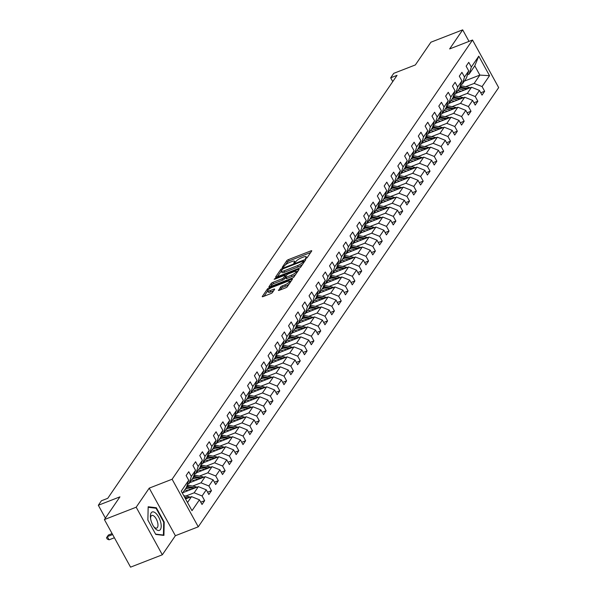 <?xml version="1.0" encoding="UTF-8"?>
<svg xmlns="http://www.w3.org/2000/svg" width="597" height="597" viewBox="0 0 597 597"><rect width="100%" height="100%" fill="white"/><g stroke="black" fill="none" stroke-linecap="round" stroke-linejoin="round"><path stroke-width="0.9" d="M305.962 258.471L307.134 257.695L311.701 251.016A1.492 0.388 -28.8 0 0 311.761 250.785A1.492 0.388 -28.8 0 0 310.888 250.874L288.426 259.613A1.492 0.388 -28.8 0 0 286.747 260.725L282.18 267.404L282.754 267.501L284.515 265.859A4.769 1.231 -28.8 0 1 289.888 262.292L291.761 261.568A4.769 1.231 -28.8 0 1 294.567 261.277A4.769 1.231 -28.8 0 1 294.373 262.023L293.746 263.053L294.358 262.986L296.119 261.344A4.769 1.231 -28.8 0 1 301.492 257.785L303.366 257.053A4.769 1.231 -28.8 0 1 306.171 256.762A4.769 1.231 -28.8 0 1 305.977 257.508L305.351 258.538L305.962 258.471M278.478 290.157A1.492 0.388 -28.8 0 0 278.418 290.388A1.492 0.388 -28.8 0 0 279.292 290.299L285.597 287.851A1.492 0.388 -28.8 0 0 287.276 286.739L292.343 279.321A1.492 0.388 -28.8 0 0 292.403 279.09A1.492 0.388 -28.8 0 0 291.523 279.18L269.068 287.918A1.492 0.388 -28.8 0 0 267.389 289.03L262.314 296.448A1.492 0.388 -28.8 0 0 262.255 296.679A1.492 0.388 -28.8 0 0 263.135 296.59L270.747 293.627A1.492 0.388 -28.8 0 0 272.426 292.515L274.598 289.344A1.492 0.388 -28.8 0 0 274.65 289.105A1.492 0.388 -28.8 0 0 273.777 289.194L270.001 290.664A3.985 1.03 -28.8 0 1 267.657 290.903A3.985 1.03 -28.8 0 1 272.299 287.306L287.09 281.553A3.985 1.03 -28.8 0 1 289.433 281.314A3.985 1.03 -28.8 0 1 284.791 284.911L282.321 285.873A1.492 0.388 -28.8 0 0 280.65 286.985L278.642 290.47M469.018 41.38L462.682 29.85L430.9 42.215L415.355 64.939L393.744 73.341L390.684 77.819L397.035 75.349L107.751 498.308L101.393 500.779L98.326 505.263L105.393 518.114M136.183 507.211L162.332 554.785L175.384 535.71L149.228 488.137L136.183 507.211L104.4 519.577L119.937 496.853L98.326 505.263M149.228 488.137L172.108 479.234L472.518 40.021L498.674 87.595L198.264 526.815L172.108 479.234M462.682 29.85L449.638 48.924L472.518 40.021M298.963 268.314A1.492 0.388 -28.8 0 0 300.634 267.195L305.709 259.785A1.492 0.388 -28.8 0 0 305.768 259.553A1.492 0.388 -28.8 0 0 304.888 259.643L282.426 268.381A1.492 0.388 -28.8 0 0 280.754 269.493L275.68 276.904A1.492 0.388 -28.8 0 0 275.62 277.135A1.492 0.388 -28.8 0 0 276.501 277.045L298.963 268.314M299.03 269.553L293.955 276.971A1.492 0.388 -28.8 0 1 292.276 278.083L269.814 286.821A1.492 0.388 -28.8 0 1 268.941 286.911A1.492 0.388 -28.8 0 1 269.001 286.672L271.172 283.5A1.492 0.388 -28.8 0 1 272.844 282.388L281.956 278.844A1.492 0.388 -28.8 0 0 283.635 277.732L285.075 275.627A1.492 0.388 -28.8 0 0 285.135 275.396A1.492 0.388 -28.8 0 0 284.254 275.486L274.769 279.172L274.157 279.239L275.374 278.292L298.209 269.411A1.492 0.388 -28.8 0 1 299.082 269.322A1.492 0.388 -28.8 0 1 299.03 269.553M162.332 554.785L130.556 567.15L104.4 519.577M200.749 502.174L204.652 500.659L202.07 495.965L206.278 489.816L208.853 494.51L211.48 490.674L208.905 485.98L213.107 479.831L215.689 484.525L218.308 480.689L215.733 475.996L219.935 469.846L222.517 474.54L225.144 470.705L222.562 466.011L226.763 459.862L229.345 464.556L231.972 460.712L229.39 456.026L233.591 449.877L236.173 454.571L238.8 450.728L236.218 446.041L240.419 439.892L243.001 444.586L245.628 440.743L243.046 436.056L247.255 429.907L249.83 434.601L252.456 430.758L249.882 426.064L254.083 419.922L256.665 424.616L259.292 420.773L256.71 416.079L260.911 409.938L263.493 414.631L266.12 410.788L263.538 406.094L267.74 399.953L270.322 404.647L272.948 400.803L270.366 396.109L274.568 389.968L277.15 394.662L279.777 390.819L277.195 386.125L281.396 379.983L283.978 384.677L286.605 380.834L284.023 376.14L288.232 369.998L290.806 374.692L293.433 370.849L290.858 366.155L295.06 360.013L297.642 364.707L300.269 360.864L297.687 356.17L301.888 350.029L304.47 354.722L307.097 350.879L304.515 346.185L308.716 340.044L311.298 344.738L313.925 340.894L311.343 336.201L315.544 330.059L318.126 334.753L320.753 330.91L318.171 326.216L322.373 320.074L324.955 324.768L327.581 320.925L324.999 316.231L329.208 310.089L331.783 314.783L334.41 310.94L331.835 306.246L336.036 300.104L338.618 304.798L341.245 300.955L338.663 296.261L342.865 290.12L345.447 294.814L348.073 290.97L345.491 286.276L349.693 280.135L352.275 284.829L354.902 280.986L352.32 276.292L356.521 270.15L359.103 274.836L361.73 271.001L359.148 266.307L363.349 260.165L365.931 264.852L368.558 261.016L365.976 256.322L370.185 250.18L372.759 254.867L375.386 251.031L372.812 246.337L377.013 240.188L379.595 244.882L382.222 241.046L379.64 236.352L383.841 230.203L386.423 234.897L389.05 231.061L386.468 226.367L390.669 220.218L393.251 224.912L395.878 221.077L393.296 216.383L397.498 210.234L400.08 214.927L402.706 211.092L400.124 206.398L404.326 200.249L406.908 204.943L409.535 201.107L406.953 196.413L411.161 190.264L413.736 194.958L416.363 191.122L413.788 186.428L417.99 180.279L420.572 184.973L423.198 181.137L420.616 176.443L424.818 170.294L427.4 174.988L430.027 171.152L427.445 166.459L431.646 160.309L434.228 165.003L436.855 161.16L434.273 156.474L438.474 150.325L441.056 155.019L443.683 151.175L441.101 146.489L445.302 140.34L447.884 145.034L450.511 141.19L447.929 136.504L452.138 130.355L454.713 135.049L457.339 131.206L454.765 126.512L458.966 120.37L461.548 125.064L464.175 121.221L461.593 116.527L465.794 110.385L468.376 115.079L471.003 111.236L468.421 106.542L472.623 100.4L475.205 105.094L477.831 101.251L475.249 96.557L479.451 90.416L482.033 95.11L484.66 91.266L482.077 86.572L489.525 75.692L478.779 56.148L474.772 65.834L469.078 74.155L467.473 74.774M204.652 500.659L202.025 504.495L199.443 499.801L192.003 510.681L181.257 491.144L188.704 480.257L186.122 475.563L188.749 471.727L191.331 476.421L195.532 470.272L192.95 465.578L195.577 461.742L198.159 466.436L202.361 460.287L199.779 455.593L202.405 451.757L204.987 456.451L209.189 450.302L206.607 445.608L209.234 441.773L211.816 446.466L216.017 440.317L213.442 435.623L216.069 431.788L218.644 436.482L222.845 430.333L220.271 425.639L222.897 421.803L225.472 426.497L229.681 420.348L227.099 415.654L229.726 411.818L232.308 416.512L236.509 410.363L233.927 405.669L236.554 401.833L239.136 406.527L243.337 400.378L240.755 395.684L243.382 391.848L245.964 396.542L250.165 390.393L247.583 385.699L250.21 381.864L252.792 386.55L256.994 380.408L254.419 375.714L257.046 371.879L259.62 376.565L263.829 370.424L261.247 365.73L263.874 361.894L266.449 366.58L270.657 360.439L268.075 355.745L270.702 351.902L273.284 356.596L277.486 350.454L274.904 345.76L277.53 341.917L280.112 346.611L284.314 340.469L281.732 335.775L284.359 331.932L286.941 336.626L291.142 330.484L288.56 325.79L291.187 321.947L293.769 326.641L297.97 320.499L295.396 315.806L298.022 311.962L300.597 316.656L304.806 310.515L302.224 305.821L304.851 301.978L307.425 306.671L311.634 300.53L309.052 295.836L311.679 291.993L314.261 296.687L318.462 290.545L315.88 285.851L318.507 282.008L321.089 286.702L325.29 280.56L322.708 275.866L325.335 272.023L327.917 276.717L332.119 270.575L329.537 265.881L332.163 262.038L334.745 266.732L338.947 260.59L336.372 255.897L338.999 252.053L341.574 256.747L345.782 250.606L343.2 245.912L345.827 242.069L348.409 246.762L352.611 240.621L350.029 235.927L352.655 232.084L355.237 236.778L359.439 230.636L356.857 225.942L359.484 222.099L362.066 226.793L366.267 220.651L363.685 215.957L366.312 212.114L368.894 216.808L373.095 210.666L370.513 205.972L373.14 202.129L375.722 206.823L379.923 200.674L377.349 195.988L379.976 192.144L382.55 196.838L386.759 190.689L384.177 186.003L386.804 182.16L389.386 186.854L393.587 180.704L391.005 176.018L393.632 172.175L396.214 176.869L400.415 170.72L397.833 166.026L400.46 162.19L403.042 166.884L407.244 160.735L404.662 156.041L407.288 152.205L409.87 156.899L414.072 150.75L411.49 146.056L414.117 142.22L416.699 146.914L420.9 140.765L418.325 136.071L420.952 132.235L423.527 136.929L427.736 130.78L425.154 126.086L427.78 122.251L430.362 126.945L434.564 120.795L431.982 116.102L434.609 112.266L437.191 116.96L441.392 110.811L438.81 106.117L441.437 102.281L444.019 106.975L448.22 100.826L445.638 96.132L448.265 92.296L450.847 96.99L455.048 90.841L452.466 86.147L455.093 82.311L457.675 86.998L461.877 80.856L459.302 76.162L461.929 72.327L464.503 77.013L468.712 70.871L466.13 66.177L468.757 62.342L471.339 67.028L478.779 56.148M182.801 492.704L198.361 486.652L194.159 492.801L185.734 496.077M187.465 484.167L189.07 483.54L193.271 477.399L195.532 470.272M194.159 492.801L202.07 495.965M198.361 486.652L206.278 489.816M191.331 476.421L189.07 483.54M189.63 482.719L205.189 476.667L200.988 482.816L192.57 486.092M194.294 474.182L195.898 473.555L200.099 467.414L202.361 460.287M200.988 482.816L208.905 485.98M205.189 476.667L213.107 479.831M198.159 466.436L195.898 473.555M196.458 472.734L212.025 466.682L207.816 472.831L199.398 476.107M201.122 464.197L202.726 463.571L206.935 457.429L209.189 450.302M207.816 472.831L215.733 475.996M212.025 466.682L219.935 469.846M204.987 456.451L202.726 463.571M203.286 462.75L218.853 456.698L214.651 462.839L206.226 466.123M207.95 454.213L209.562 453.586L213.763 447.444L216.017 440.317M214.651 462.839L222.562 466.011M218.853 456.698L226.763 459.862M211.816 446.466L209.562 453.586M210.122 452.765L225.681 446.713L221.48 452.854L213.054 456.138M214.778 444.228L216.39 443.601L220.591 437.452L222.845 430.333M221.48 452.854L229.39 456.026M225.681 446.713L233.591 449.877M218.644 436.482L216.39 443.601M216.95 442.78L232.509 436.728L228.308 442.87L219.883 446.146M221.614 434.243L223.218 433.616L227.42 427.467L229.681 420.348M228.308 442.87L236.218 446.041M232.509 436.728L240.419 439.892M225.472 426.497L223.218 433.616M223.778 432.795L239.337 426.743L235.136 432.885L226.711 436.161M228.442 424.258L230.046 423.631L234.248 417.482L236.509 410.363M235.136 432.885L243.046 436.056M239.337 426.743L247.255 429.907M232.308 416.512L230.046 423.631M230.606 422.81L246.165 416.758L241.964 422.9L233.546 426.176M235.27 414.273L236.875 413.646L241.076 407.497L243.337 400.378M241.964 422.9L249.882 426.064M246.165 416.758L254.083 419.922M239.136 406.527L236.875 413.646M237.434 412.826L253.001 406.773L248.792 412.915L240.375 416.191M242.098 404.288L243.703 403.662L247.912 397.512L250.165 390.393M248.792 412.915L256.71 416.079M253.001 406.773L260.911 409.938M245.964 396.542L243.703 403.662M244.27 402.841L259.829 396.789L255.628 402.93L247.203 406.206M248.927 394.304L250.539 393.677L254.74 387.528L256.994 380.408M255.628 402.93L263.538 406.094M259.829 396.789L267.74 399.953M252.792 386.55L250.539 393.677M251.098 392.856L266.658 386.804L262.456 392.945L254.031 396.221M255.755 384.311L257.367 383.692L261.568 377.543L263.829 370.424M262.456 392.945L270.366 396.109M266.658 386.804L274.568 389.968M259.62 376.565L257.367 383.692M257.926 382.871L273.486 376.819L269.284 382.961L260.859 386.237M262.59 374.326L264.195 373.707L268.396 367.558L270.657 360.439M269.284 382.961L277.195 386.125M273.486 376.819L281.396 379.983M266.449 366.58L264.195 373.707M264.755 372.886L280.314 366.834L276.113 372.976L267.687 376.252M269.419 364.342L271.023 363.722L275.224 357.573L277.486 350.454M276.113 372.976L284.023 376.14M280.314 366.834L288.232 369.998M273.284 356.596L271.023 363.722M271.583 362.901L287.142 356.849L282.941 362.991L274.523 366.267M276.247 354.357L277.851 353.737L282.053 347.588L284.314 340.469M282.941 362.991L290.858 366.155M287.142 356.849L295.06 360.013M280.112 346.611L277.851 353.737M278.411 352.917L293.978 346.864L289.769 353.006L281.351 356.282M283.075 344.372L284.679 343.753L288.888 337.603L291.142 330.484M289.769 353.006L297.687 356.17M293.978 346.864L301.888 350.029M286.941 336.626L284.679 343.753M285.247 342.932L300.806 336.88L296.605 343.021L288.179 346.297M289.903 334.387L291.515 333.768L295.716 327.619L297.97 320.499M296.605 343.021L304.515 346.185M300.806 336.88L308.716 340.044M293.769 326.641L291.515 333.768M292.075 332.947L307.634 326.895L303.433 333.036L295.008 336.312M296.731 324.402L298.343 323.775L302.545 317.634L304.806 310.515M303.433 333.036L311.343 336.201M307.634 326.895L315.544 330.059M300.597 316.656L298.343 323.775M298.903 322.962L314.462 316.91L310.261 323.052L301.836 326.328M303.567 314.418L305.171 313.791L309.373 307.649L311.634 300.53M310.261 323.052L318.171 326.216M314.462 316.91L322.373 320.074M307.425 306.671L305.171 313.791M305.731 312.977L321.29 306.925L317.089 313.067L308.664 316.343M310.395 304.433L312 303.806L316.201 297.664L318.462 290.545M317.089 313.067L324.999 316.231M321.29 306.925L329.208 310.089M314.261 296.687L312 303.806M312.559 302.992L328.119 296.94L323.917 303.082L315.5 306.358M317.223 294.448L318.828 293.821L323.029 287.679L325.29 280.56M323.917 303.082L331.835 306.246M328.119 296.94L336.036 300.104M321.089 286.702L318.828 293.821M319.388 293.008L334.954 286.956L330.745 293.097L322.328 296.373M324.052 284.463L325.656 283.836L329.865 277.695L332.119 270.575M330.745 293.097L338.663 296.261M334.954 286.956L342.865 290.12M327.917 276.717L325.656 283.836M326.223 283.023L341.782 276.963L337.581 283.112L329.156 286.388M330.88 274.478L332.492 273.851L336.693 267.71L338.947 260.59M337.581 283.112L345.491 286.276M341.782 276.963L349.693 280.135M334.745 266.732L332.492 273.851M333.051 273.038L348.611 266.978L344.409 273.127L335.984 276.404M337.708 264.493L339.32 263.867L343.521 257.725L345.782 250.606M344.409 273.127L352.32 276.292M348.611 266.978L356.521 270.15M341.574 256.747L339.32 263.867M339.88 263.053L355.439 256.994L351.237 263.143L342.812 266.419M344.544 254.509L346.148 253.882L350.349 247.74L352.611 240.621M351.237 263.143L359.148 266.307M355.439 256.994L363.349 260.165M348.409 246.762L346.148 253.882M346.708 253.068L362.267 247.009L358.066 253.158L349.641 256.434M351.372 244.524L352.976 243.897L357.178 237.755L359.439 230.636M358.066 253.158L365.976 256.322M362.267 247.009L370.185 250.18M355.237 236.778L352.976 243.897M353.536 243.083L369.095 237.024L364.894 243.173L356.476 246.449M358.2 234.539L359.804 233.912L364.006 227.77L366.267 220.651M364.894 243.173L372.812 246.337M369.095 237.024L377.013 240.188M362.066 226.793L359.804 233.912M360.364 233.091L375.931 227.039L371.722 233.188L363.304 236.464M365.028 224.554L366.633 223.927L370.841 217.786L373.095 210.666M371.722 233.188L379.64 236.352M375.931 227.039L383.841 230.203M368.894 216.808L366.633 223.927M367.2 223.106L382.759 217.054L378.558 223.203L370.133 226.479M371.856 214.569L373.468 213.942L377.67 207.801L379.923 200.674M378.558 223.203L386.468 226.367M382.759 217.054L390.669 220.218M375.722 206.823L373.468 213.942M374.028 213.122L389.587 207.069L385.386 213.219L376.961 216.495M378.685 204.584L380.296 203.958L384.498 197.816L386.759 190.689M385.386 213.219L393.296 216.383M389.587 207.069L397.498 210.234M382.55 196.838L380.296 203.958M380.856 203.137L396.415 197.085L392.214 203.234L383.789 206.51M385.52 194.6L387.125 193.973L391.326 187.831L393.587 180.704M392.214 203.234L400.124 206.398M396.415 197.085L404.326 200.249M389.386 186.854L387.125 193.973M387.684 193.152L403.244 187.1L399.042 193.249L390.617 196.525M392.348 184.615L393.953 183.988L398.154 177.846L400.415 170.72M399.042 193.249L406.953 196.413M403.244 187.1L411.161 190.264M396.214 176.869L393.953 183.988M394.513 183.167L410.079 177.115L405.87 183.264L397.453 186.54M399.177 174.63L400.781 174.003L404.982 167.861L407.244 160.735M405.87 183.264L413.788 186.428M410.079 177.115L417.99 180.279M403.042 166.884L400.781 174.003M401.341 173.182L416.907 167.13L412.699 173.279L404.281 176.555M406.005 164.645L407.609 164.018L411.818 157.877L414.072 150.75M412.699 173.279L420.616 176.443M416.907 167.13L424.818 170.294M409.87 156.899L407.609 164.018M408.176 163.197L423.736 157.145L419.534 163.287L411.109 166.57M412.833 154.66L414.445 154.033L418.646 147.892L420.9 140.765M419.534 163.287L427.445 166.459M423.736 157.145L431.646 160.309M416.699 146.914L414.445 154.033M415.005 153.213L430.564 147.16L426.362 153.302L417.937 156.586M419.661 144.675L421.273 144.049L425.474 137.907L427.736 130.78M426.362 153.302L434.273 156.474M430.564 147.16L438.474 150.325M423.527 136.929L421.273 144.049M421.833 143.228L437.392 137.176L433.191 143.317L424.766 146.593M426.497 134.691L428.101 134.064L432.303 127.915L434.564 120.795M433.191 143.317L441.101 146.489M437.392 137.176L445.302 140.34M430.362 126.945L428.101 134.064M428.661 133.243L444.22 127.191L440.019 133.332L431.594 136.609M433.325 124.706L434.929 124.079L439.131 117.93L441.392 110.811M440.019 133.332L447.929 136.504M444.22 127.191L452.138 130.355M437.191 116.96L434.929 124.079M435.489 123.258L451.056 117.206L446.847 123.348L438.429 126.624M440.153 114.721L441.758 114.094L445.966 107.945L448.22 100.826M446.847 123.348L454.765 126.512M451.056 117.206L458.966 120.37M444.019 106.975L441.758 114.094M442.317 113.273L457.884 107.221L453.675 113.363L445.258 116.639M446.981 104.736L448.586 104.109L452.795 97.96L455.048 90.841M453.675 113.363L461.593 116.527M457.884 107.221L465.794 110.385M450.847 96.99L448.586 104.109M449.153 103.288L464.712 97.236L460.511 103.378L452.086 106.654M453.81 94.751L455.421 94.125L459.623 87.975L461.877 80.856M460.511 103.378L468.421 106.542M464.712 97.236L472.623 100.4M457.675 86.998L455.421 94.125M455.981 93.304L471.54 87.252L467.339 93.393L458.914 96.669M460.638 84.759L462.25 84.14L466.451 77.991L468.712 70.871M467.339 93.393L475.249 96.557M471.54 87.252L479.451 90.416M464.503 77.013L462.25 84.14M464.294 81.14L479.861 75.088L474.167 83.408L465.742 86.684M474.167 83.408L482.077 86.572M474.772 65.834L479.861 75.088L489.525 75.692M471.339 67.028L469.078 74.155M175.384 535.71L198.264 526.815M390.684 77.819L392.759 81.602M187.51 502.517L191.533 496.637L185.563 498.965M188.704 480.257L186.443 487.383L182.421 493.256M191.533 496.637L199.443 499.801M480.757 92.789L484.66 91.266M473.928 102.774L477.831 101.251M467.1 112.758L471.003 111.236M460.265 122.743L464.175 121.221M453.436 132.728L457.339 131.206M446.608 142.713L450.511 141.19M439.78 152.698L443.683 151.175M432.952 162.683L436.855 161.16M426.124 172.667L430.027 171.152M419.288 182.652L423.198 181.137M412.46 192.637L416.363 191.122M405.632 202.622L409.535 201.107M398.803 212.607L402.706 211.092M391.975 222.591L395.878 221.077M385.147 232.576L389.05 231.061M378.311 242.561L382.222 241.046M371.483 252.546L375.386 251.031M364.655 262.531L368.558 261.016M357.827 272.516L361.73 271.001M350.999 282.5L354.902 280.986M344.171 292.485L348.073 290.97M337.335 302.47L341.245 300.955M330.507 312.455L334.41 310.94M323.678 322.44L327.581 320.925M316.85 332.432L320.753 330.91M310.022 342.417L313.925 340.894M303.194 352.402L307.097 350.879M296.358 362.386L300.269 360.864M289.53 372.371L293.433 370.849M282.702 382.356L286.605 380.834M275.874 392.341L279.777 390.819M269.046 402.326L272.948 400.803M262.217 412.311L266.12 410.788M255.382 422.295L259.292 420.773M248.553 432.28L252.456 430.758M241.725 442.265L245.628 440.743M234.897 452.25L238.8 450.728M228.069 462.235L231.972 460.712M221.241 472.22L225.144 470.705M214.405 482.204L218.308 480.689M207.577 492.189L211.48 490.674M155.757 534.419L163.921 535.405L164.205 522.069L156.332 507.741L148.168 506.749L147.877 520.091L155.757 534.419M155.257 508.151L156.332 507.741M163.697 522.263L164.205 522.069M310.679 252.516L289.127 260.896A1.492 0.388 -28.8 0 0 287.455 262.016L285.545 264.807M304.06 262.195L303.53 260.993L302.918 261.053L283.202 268.725L281.403 270.411A4.769 1.231 -28.8 0 0 281.217 271.157L277.411 276.695M304.686 261.285L303.866 261.598M302.545 264.404A4.769 1.231 -28.8 0 1 298.202 266.919L284.724 272.157A4.769 1.231 -28.8 0 1 281.918 272.448L281.217 271.157A4.769 1.231 -28.8 0 0 284.023 270.874L297.5 265.628A4.769 1.231 -28.8 0 0 302.866 262.068L303.485 261.158M270.732 286.463L271.874 284.791L271.172 283.5M285.411 277.448L284.344 279.015A1.492 0.388 -28.8 0 1 282.665 280.127L273.553 283.672A1.492 0.388 -28.8 0 0 271.874 284.791M285.433 275.941L286.396 275.568M296.164 271.769L298 271.053M291.411 275.165A3.985 1.03 -28.8 0 0 296.052 271.568A3.985 1.03 -28.8 0 0 293.709 271.807L288.5 273.836A1.492 0.388 -28.8 0 0 286.821 274.948L285.381 277.053A1.492 0.388 -28.8 0 0 285.321 277.284A1.492 0.388 -28.8 0 0 286.202 277.195L291.411 275.165L292.112 276.456A3.985 1.03 -28.8 0 0 295.739 274.366M296.761 272.859A3.985 1.03 -28.8 0 0 296.761 272.851L296.052 271.568M286.09 278.336A1.492 0.388 -28.8 0 0 286.03 278.568A1.492 0.388 -28.8 0 0 286.903 278.478L286.202 277.195M292.112 276.456L286.903 278.478M289.015 284.194A3.985 1.03 -28.8 0 1 285.493 286.202L283.03 287.157A1.492 0.388 -28.8 0 0 281.351 288.269L280.209 289.948M267.657 290.903L268.359 292.194A3.985 1.03 -28.8 0 0 270.71 291.948L270.001 290.664M273.568 290.836L270.71 291.948M267.672 290.933L264.046 296.231M291.321 280.821L289.545 281.515M470.055 87.826A4.022 3.463 -145.6 0 0 468.615 87.266L461.526 85.841A11.619 9.992 -145.6 0 0 460.354 85.662M464.354 90.05L459.332 89.035A11.619 9.992 -145.6 0 0 458.944 88.968M461.339 91.222L459.197 90.789A9.649 8.291 -145.6 0 0 457.824 90.61M468.145 88.572A4.022 3.463 -145.6 0 0 467.779 88.483L460.69 87.05A11.619 9.992 -145.6 0 0 459.951 86.931M459.697 87.737A11.619 9.992 34.4 0 1 460.168 87.819L466.697 89.132M160.384 529.539A9.873 4.343 68.7 0 0 158.638 517.017A9.873 4.343 68.7 0 0 151.198 512.823A9.873 4.343 68.7 0 0 150.459 517.651A9.873 4.343 68.7 0 0 154.242 527.382A9.873 4.343 68.7 0 0 160.384 529.539M153.698 526.591A6.761 2.978 68.7 0 0 156.735 528.061A6.761 2.978 68.7 0 0 157.429 527.487A6.761 2.978 68.7 0 0 156.668 519.778A6.761 2.978 68.7 0 0 151.832 515.465A6.761 2.978 68.7 0 0 151.138 516.039A6.761 2.978 68.7 0 0 150.586 518.599M147.884 520.099L148.16 507.293L156.063 508.256L163.697 522.136L163.421 535.061L155.586 534.114M162.862 535.278L163.421 535.061M463.227 97.811A4.022 3.463 -145.6 0 0 461.787 97.251L454.698 95.826A11.619 9.992 -145.6 0 0 453.526 95.647M457.518 100.035L452.504 99.02A11.619 9.992 -145.6 0 0 452.116 98.953M454.511 101.206L452.369 100.774A9.649 8.291 -145.6 0 0 450.996 100.595M461.317 98.557A4.022 3.463 -145.6 0 0 460.951 98.468L453.862 97.042A11.619 9.992 -145.6 0 0 453.123 96.915M452.869 97.721A11.619 9.992 34.4 0 1 453.339 97.804L459.869 99.117M456.399 107.796A4.022 3.463 -145.6 0 0 454.951 107.236L447.862 105.811A11.619 9.992 -145.6 0 0 446.698 105.632M450.69 110.02L445.675 109.005A11.619 9.992 -145.6 0 0 445.287 108.938M447.683 111.191L445.541 110.758A9.649 8.291 -145.6 0 0 444.161 110.579M454.489 108.542A4.022 3.463 -145.6 0 0 454.123 108.453L447.034 107.027A11.619 9.992 -145.6 0 0 446.295 106.9M446.041 107.706A11.619 9.992 34.4 0 1 446.511 107.788L453.033 109.102M449.571 117.781A4.022 3.463 -145.6 0 0 448.123 117.221L441.034 115.796A11.619 9.992 -145.6 0 0 439.87 115.617M443.862 120.004L438.847 118.99A11.619 9.992 -145.6 0 0 438.459 118.922M440.847 121.176L438.705 120.743A9.649 8.291 -145.6 0 0 437.332 120.564M447.66 118.527A4.022 3.463 -145.6 0 0 447.295 118.437L440.205 117.012A11.619 9.992 -145.6 0 0 439.467 116.885M439.213 117.691A11.619 9.992 34.4 0 1 439.676 117.781L446.205 119.094M442.743 127.765A4.022 3.463 -145.6 0 0 441.295 127.206L434.206 125.78A11.619 9.992 -145.6 0 0 433.041 125.601M437.034 129.989L432.019 128.982A11.619 9.992 -145.6 0 0 431.631 128.907M434.019 131.161L431.877 130.728A9.649 8.291 -145.6 0 0 430.504 130.549M440.832 128.512A4.022 3.463 -145.6 0 0 440.467 128.422L433.377 126.997A11.619 9.992 -145.6 0 0 432.638 126.87M432.377 127.676A11.619 9.992 34.4 0 1 432.847 127.765L439.377 129.079M435.907 137.75A4.022 3.463 -145.6 0 0 434.467 137.191L427.377 135.765A11.619 9.992 -145.6 0 0 426.206 135.586M430.206 139.974L425.191 138.967A11.619 9.992 -145.6 0 0 424.795 138.892M427.191 141.146L425.049 140.713A9.649 8.291 -145.6 0 0 423.676 140.534M434.004 138.497A4.022 3.463 -145.6 0 0 433.631 138.407L426.542 136.982A11.619 9.992 -145.6 0 0 425.81 136.855M425.549 137.661A11.619 9.992 34.4 0 1 426.019 137.75L432.549 139.064M429.079 147.735A4.022 3.463 -145.6 0 0 427.639 147.175L420.549 145.75A11.619 9.992 -145.6 0 0 419.378 145.571M423.377 149.959L418.355 148.951A11.619 9.992 -145.6 0 0 417.967 148.877M420.363 151.131L418.221 150.698A9.649 8.291 -145.6 0 0 416.848 150.519M427.168 148.481A4.022 3.463 -145.6 0 0 426.803 148.392L419.713 146.966A11.619 9.992 -145.6 0 0 418.975 146.84M418.721 147.646A11.619 9.992 34.4 0 1 419.191 147.735L425.721 149.049M422.251 157.72A4.022 3.463 -145.6 0 0 420.81 157.16L413.721 155.735A11.619 9.992 -145.6 0 0 412.549 155.556M416.542 159.944L411.527 158.936A11.619 9.992 -145.6 0 0 411.139 158.862M413.534 161.115L411.393 160.683A9.649 8.291 -145.6 0 0 410.02 160.503M420.34 158.466A4.022 3.463 -145.6 0 0 419.975 158.377L412.885 156.951A11.619 9.992 -145.6 0 0 412.146 156.824M411.893 157.63A11.619 9.992 34.4 0 1 412.363 157.72L418.893 159.033M415.422 167.705A4.022 3.463 -145.6 0 0 413.975 167.145L406.885 165.72A11.619 9.992 -145.6 0 0 405.721 165.541M409.714 169.929L404.699 168.921A11.619 9.992 -145.6 0 0 404.311 168.847M406.706 171.1L404.565 170.667A9.649 8.291 -145.6 0 0 403.184 170.488M413.512 168.451A4.022 3.463 -145.6 0 0 413.146 168.361L406.057 166.936A11.619 9.992 -145.6 0 0 405.318 166.809M405.064 167.615A11.619 9.992 34.4 0 1 405.535 167.705L412.057 169.018M408.594 177.69A4.022 3.463 -145.6 0 0 407.147 177.13L400.057 175.705A11.619 9.992 -145.6 0 0 398.893 175.525M402.885 179.913L397.871 178.906A11.619 9.992 -145.6 0 0 397.483 178.831M399.871 181.085L397.729 180.652A9.649 8.291 -145.6 0 0 396.356 180.473M406.684 178.436A4.022 3.463 -145.6 0 0 406.318 178.346L399.229 176.921A11.619 9.992 -145.6 0 0 398.49 176.794M398.236 177.6A11.619 9.992 34.4 0 1 398.699 177.69L405.229 179.003M401.759 187.682A4.022 3.463 -145.6 0 0 400.318 187.115L393.229 185.689A11.619 9.992 -145.6 0 0 392.065 185.51M396.057 189.898L391.042 188.891A11.619 9.992 -145.6 0 0 390.654 188.816M393.042 191.07L390.901 190.637A9.649 8.291 -145.6 0 0 389.528 190.458M399.856 188.421A4.022 3.463 -145.6 0 0 399.49 188.331L392.401 186.906A11.619 9.992 -145.6 0 0 391.662 186.779M391.401 187.585A11.619 9.992 34.4 0 1 391.871 187.674L398.4 188.988M394.93 197.667A4.022 3.463 -145.6 0 0 393.49 197.1L386.401 195.674A11.619 9.992 -145.6 0 0 385.229 195.495M389.229 199.883L384.214 198.876A11.619 9.992 -145.6 0 0 383.819 198.801M386.214 201.055L384.072 200.622A9.649 8.291 -145.6 0 0 382.699 200.443M393.027 198.405A4.022 3.463 -145.6 0 0 392.654 198.316L385.565 196.891A11.619 9.992 -145.6 0 0 384.834 196.764M384.572 197.57A11.619 9.992 34.4 0 1 385.043 197.659L391.572 198.973M388.102 207.652A4.022 3.463 -145.6 0 0 386.662 207.084L379.573 205.659A11.619 9.992 -145.6 0 0 378.401 205.48M382.401 209.868L377.379 208.86A11.619 9.992 -145.6 0 0 376.991 208.786M379.386 211.04L377.244 210.607A9.649 8.291 -145.6 0 0 375.871 210.428M386.192 208.39A4.022 3.463 -145.6 0 0 385.826 208.301L378.737 206.875A11.619 9.992 -145.6 0 0 377.998 206.749M377.744 207.555A11.619 9.992 34.4 0 1 378.214 207.644L384.744 208.957M381.274 217.636A4.022 3.463 -145.6 0 0 379.834 217.069L372.744 215.644A11.619 9.992 -145.6 0 0 371.573 215.465M375.565 219.853L370.55 218.845A11.619 9.992 -145.6 0 0 370.162 218.771M372.558 221.024L370.416 220.591A9.649 8.291 -145.6 0 0 369.043 220.412M379.364 218.375A4.022 3.463 -145.6 0 0 378.998 218.286L371.909 216.86A11.619 9.992 -145.6 0 0 371.17 216.733M370.916 217.539A11.619 9.992 34.4 0 1 371.386 217.629L377.916 218.942M374.446 227.621A4.022 3.463 -145.6 0 0 372.998 227.054L365.909 225.629A11.619 9.992 -145.6 0 0 364.745 225.45M368.737 229.838L363.722 228.83A11.619 9.992 -145.6 0 0 363.334 228.755M365.73 231.009L363.588 230.576A9.649 8.291 -145.6 0 0 362.207 230.397M372.535 228.36A4.022 3.463 -145.6 0 0 372.17 228.27L365.08 226.845A11.619 9.992 -145.6 0 0 364.342 226.718M364.088 227.524A11.619 9.992 34.4 0 1 364.558 227.614L371.08 228.927M367.618 237.606A4.022 3.463 -145.6 0 0 366.17 237.039L359.081 235.614A11.619 9.992 -145.6 0 0 357.916 235.434M361.909 239.822L356.894 238.815A11.619 9.992 -145.6 0 0 356.506 238.74M358.894 240.994L356.752 240.561A9.649 8.291 -145.6 0 0 355.379 240.382M365.707 238.345A4.022 3.463 -145.6 0 0 365.342 238.255L358.252 236.83A11.619 9.992 -145.6 0 0 357.513 236.703M357.26 237.516A11.619 9.992 34.4 0 1 357.722 237.599L364.252 238.912M360.782 247.591A4.022 3.463 -145.6 0 0 359.342 247.024L352.252 245.598A11.619 9.992 -145.6 0 0 351.088 245.419M355.081 249.807L350.066 248.8A11.619 9.992 -145.6 0 0 349.678 248.725M352.066 250.979L349.924 250.546A9.649 8.291 -145.6 0 0 348.551 250.367M358.879 248.33A4.022 3.463 -145.6 0 0 358.513 248.24L351.424 246.815A11.619 9.992 -145.6 0 0 350.685 246.688M350.424 247.501A11.619 9.992 34.4 0 1 350.894 247.583L357.424 248.897M353.954 257.576A4.022 3.463 -145.6 0 0 352.514 257.008L345.424 255.583A11.619 9.992 -145.6 0 0 344.253 255.404M348.252 259.792L343.238 258.785A11.619 9.992 -145.6 0 0 342.842 258.71M345.238 260.964L343.096 260.531A9.649 8.291 -145.6 0 0 341.723 260.352M352.051 258.314A4.022 3.463 -145.6 0 0 351.678 258.225L344.588 256.8A11.619 9.992 -145.6 0 0 343.857 256.673M343.596 257.486A11.619 9.992 34.4 0 1 344.066 257.568L350.596 258.882M347.126 267.56A4.022 3.463 -145.6 0 0 345.685 266.993L338.596 265.568A11.619 9.992 -145.6 0 0 337.424 265.389M341.424 269.777L336.402 268.769A11.619 9.992 -145.6 0 0 336.014 268.695M338.409 270.948L336.268 270.523A9.649 8.291 -145.6 0 0 334.895 270.337M345.215 268.299A4.022 3.463 -145.6 0 0 344.85 268.21L337.76 266.784A11.619 9.992 -145.6 0 0 337.021 266.658M336.768 267.471A11.619 9.992 34.4 0 1 337.238 267.553L343.768 268.866M340.297 277.545A4.022 3.463 -145.6 0 0 338.857 276.978L331.768 275.553A11.619 9.992 -145.6 0 0 330.596 275.374M334.589 279.762L329.574 278.754A11.619 9.992 -145.6 0 0 329.186 278.68M331.581 280.933L329.44 280.508A9.649 8.291 -145.6 0 0 328.066 280.321M338.387 278.284A4.022 3.463 -145.6 0 0 338.021 278.195L330.932 276.769A11.619 9.992 -145.6 0 0 330.193 276.642M329.94 277.456A11.619 9.992 34.4 0 1 330.41 277.538L336.939 278.851M333.469 287.53A4.022 3.463 -145.6 0 0 332.022 286.963L324.932 285.538A11.619 9.992 -145.6 0 0 323.768 285.359M327.76 289.746L322.746 288.739A11.619 9.992 -145.6 0 0 322.358 288.664M324.753 290.918L322.611 290.493A9.649 8.291 -145.6 0 0 321.231 290.306M331.559 288.269A4.022 3.463 -145.6 0 0 331.193 288.179L324.104 286.754A11.619 9.992 -145.6 0 0 323.365 286.627M323.111 287.441A11.619 9.992 34.4 0 1 323.574 287.523L330.104 288.836M326.641 297.515A4.022 3.463 -145.6 0 0 325.193 296.948L318.104 295.522A11.619 9.992 -145.6 0 0 316.94 295.343M320.932 299.731L315.917 298.724A11.619 9.992 -145.6 0 0 315.529 298.649M317.917 300.903L315.776 300.478A9.649 8.291 -145.6 0 0 314.403 300.291M324.731 298.254A4.022 3.463 -145.6 0 0 324.365 298.164L317.276 296.739A11.619 9.992 -145.6 0 0 316.537 296.612M316.283 297.425A11.619 9.992 34.4 0 1 316.746 297.507L323.275 298.821M319.805 307.5A4.022 3.463 -145.6 0 0 318.365 306.933L311.276 305.507A11.619 9.992 -145.6 0 0 310.112 305.328M314.104 309.716L309.089 308.709A11.619 9.992 -145.6 0 0 308.701 308.634M311.089 310.888L308.947 310.462A9.649 8.291 -145.6 0 0 307.574 310.276M317.902 308.239A4.022 3.463 -145.6 0 0 317.537 308.149L310.447 306.724A11.619 9.992 -145.6 0 0 309.709 306.597M309.447 307.41A11.619 9.992 34.4 0 1 309.918 307.492L316.447 308.806M312.977 317.485A4.022 3.463 -145.6 0 0 311.537 316.917L304.448 315.492A11.619 9.992 -145.6 0 0 303.276 315.32M307.276 319.701L302.261 318.694A11.619 9.992 -145.6 0 0 301.866 318.626M304.261 320.873L302.119 320.447A9.649 8.291 -145.6 0 0 300.746 320.268M311.074 318.223A4.022 3.463 -145.6 0 0 310.701 318.134L303.612 316.708A11.619 9.992 -145.6 0 0 302.88 316.582M302.619 317.395A11.619 9.992 34.4 0 1 303.089 317.477L309.619 318.791M306.149 327.469A4.022 3.463 -145.6 0 0 304.709 326.902L297.619 325.477A11.619 9.992 -145.6 0 0 296.448 325.305M300.448 329.686L295.425 328.678A11.619 9.992 -145.6 0 0 295.037 328.611M297.433 330.857L295.291 330.432A9.649 8.291 -145.6 0 0 293.918 330.253M304.239 328.208A4.022 3.463 -145.6 0 0 303.873 328.119L296.784 326.693A11.619 9.992 -145.6 0 0 296.045 326.566M295.791 327.38A11.619 9.992 34.4 0 1 296.261 327.462L302.791 328.775M299.321 337.454A4.022 3.463 -145.6 0 0 297.881 336.887L290.791 335.462A11.619 9.992 -145.6 0 0 289.62 335.29M293.612 339.671L288.597 338.663A11.619 9.992 -145.6 0 0 288.209 338.596M290.605 340.842L288.463 340.417A9.649 8.291 -145.6 0 0 287.09 340.238M297.41 338.2A4.022 3.463 -145.6 0 0 297.045 338.103L289.955 336.678A11.619 9.992 -145.6 0 0 289.217 336.559M288.963 337.365A11.619 9.992 34.4 0 1 289.433 337.447L295.963 338.76M292.493 347.439A4.022 3.463 -145.6 0 0 291.045 346.872L283.956 345.447A11.619 9.992 -145.6 0 0 282.791 345.275M286.784 349.655L281.769 348.648A11.619 9.992 -145.6 0 0 281.381 348.581M283.776 350.835L281.635 350.402A9.649 8.291 -145.6 0 0 280.254 350.223M290.582 348.185A4.022 3.463 -145.6 0 0 290.217 348.088L283.127 346.663A11.619 9.992 -145.6 0 0 282.388 346.544M282.135 347.35A11.619 9.992 34.4 0 1 282.597 347.432L289.127 348.745M285.664 357.424A4.022 3.463 -145.6 0 0 284.217 356.864L277.127 355.431A11.619 9.992 -145.6 0 0 275.963 355.26M279.956 359.64L274.941 358.633A11.619 9.992 -145.6 0 0 274.553 358.566M276.941 360.819L274.799 360.387A9.649 8.291 -145.6 0 0 273.426 360.207M283.754 358.17A4.022 3.463 -145.6 0 0 283.388 358.073L276.299 356.648A11.619 9.992 -145.6 0 0 275.56 356.528M275.307 357.334A11.619 9.992 34.4 0 1 275.769 357.416L282.299 358.73M278.829 367.409A4.022 3.463 -145.6 0 0 277.389 366.849L270.299 365.416A11.619 9.992 -145.6 0 0 269.135 365.245M273.127 369.633L268.113 368.618A11.619 9.992 -145.6 0 0 267.725 368.55M270.113 370.804L267.971 370.371A9.649 8.291 -145.6 0 0 266.598 370.192M276.926 368.155A4.022 3.463 -145.6 0 0 276.56 368.065L269.471 366.633A11.619 9.992 -145.6 0 0 268.732 366.513M268.471 367.319A11.619 9.992 34.4 0 1 268.941 367.401L275.471 368.715M272.001 377.394A4.022 3.463 -145.6 0 0 270.56 376.834L263.471 375.401A11.619 9.992 -145.6 0 0 262.299 375.229M266.299 379.617L261.285 378.602A11.619 9.992 -145.6 0 0 260.889 378.535M263.284 380.789L261.143 380.356A9.649 8.291 -145.6 0 0 259.77 380.177M270.098 378.14A4.022 3.463 -145.6 0 0 269.725 378.05L262.635 376.617A11.619 9.992 -145.6 0 0 261.904 376.498M261.643 377.304A11.619 9.992 34.4 0 1 262.113 377.386L268.643 378.699M265.172 387.378A4.022 3.463 -145.6 0 0 263.732 386.819L256.643 385.393A11.619 9.992 -145.6 0 0 255.471 385.214M259.471 389.602L254.449 388.587A11.619 9.992 -145.6 0 0 254.061 388.52M256.456 390.774L254.315 390.341A9.649 8.291 -145.6 0 0 252.941 390.162M263.262 388.125A4.022 3.463 -145.6 0 0 262.896 388.035L255.807 386.602A11.619 9.992 -145.6 0 0 255.068 386.483M254.815 387.289A11.619 9.992 34.4 0 1 255.285 387.371L261.814 388.684M258.344 397.363A4.022 3.463 -145.6 0 0 256.897 396.804L249.815 395.378A11.619 9.992 -145.6 0 0 248.643 395.199M252.635 399.587L247.621 398.572A11.619 9.992 -145.6 0 0 247.233 398.505M249.628 400.759L247.486 400.326A9.649 8.291 -145.6 0 0 246.113 400.147M256.434 398.109A4.022 3.463 -145.6 0 0 256.068 398.02L248.979 396.595A11.619 9.992 -145.6 0 0 248.24 396.468M247.986 397.274A11.619 9.992 34.4 0 1 248.456 397.356L254.986 398.669M251.516 407.348A4.022 3.463 -145.6 0 0 250.068 406.788L242.979 405.363A11.619 9.992 -145.6 0 0 241.815 405.184M245.807 409.572L240.792 408.557A11.619 9.992 -145.6 0 0 240.404 408.49M242.8 410.743L240.651 410.311A9.649 8.291 -145.6 0 0 239.278 410.132M249.606 408.094A4.022 3.463 -145.6 0 0 249.24 408.005L242.151 406.579A11.619 9.992 -145.6 0 0 241.412 406.453M241.158 407.258A11.619 9.992 34.4 0 1 241.621 407.341L248.151 408.654M244.688 417.333A4.022 3.463 -145.6 0 0 243.24 416.773L236.151 415.348A11.619 9.992 -145.6 0 0 234.987 415.169M238.979 419.557L233.964 418.542A11.619 9.992 -145.6 0 0 233.576 418.475M235.964 420.728L233.823 420.295A9.649 8.291 -145.6 0 0 232.449 420.116M242.778 418.079A4.022 3.463 -145.6 0 0 242.412 417.99L235.322 416.564A11.619 9.992 -145.6 0 0 234.584 416.437M234.33 417.243A11.619 9.992 34.4 0 1 234.793 417.325L241.322 418.646M237.852 427.318A4.022 3.463 -145.6 0 0 236.412 426.758L229.323 425.333A11.619 9.992 -145.6 0 0 228.158 425.154M232.151 429.541L227.136 428.527A11.619 9.992 -145.6 0 0 226.748 428.459M229.136 430.713L226.994 430.28A9.649 8.291 -145.6 0 0 225.621 430.101M235.949 428.064A4.022 3.463 -145.6 0 0 235.584 427.974L228.494 426.549A11.619 9.992 -145.6 0 0 227.755 426.422M227.494 427.228A11.619 9.992 34.4 0 1 227.964 427.318L234.494 428.631M231.024 437.303A4.022 3.463 -145.6 0 0 229.584 436.743L222.494 435.317A11.619 9.992 -145.6 0 0 221.323 435.138M225.323 439.526L220.308 438.519A11.619 9.992 -145.6 0 0 219.912 438.444M222.308 440.698L220.166 440.265A9.649 8.291 -145.6 0 0 218.793 440.086M229.114 438.049A4.022 3.463 -145.6 0 0 228.748 437.959L221.659 436.534A11.619 9.992 -145.6 0 0 220.927 436.407M220.666 437.213A11.619 9.992 34.4 0 1 221.136 437.303L227.666 438.616M224.196 447.287A4.022 3.463 -145.6 0 0 222.756 446.728L215.666 445.302A11.619 9.992 -145.6 0 0 214.495 445.123M218.495 449.511L213.472 448.504A11.619 9.992 -145.6 0 0 213.084 448.429M215.48 450.683L213.338 450.25A9.649 8.291 -145.6 0 0 211.965 450.071M222.285 448.034A4.022 3.463 -145.6 0 0 221.92 447.944L214.83 446.519A11.619 9.992 -145.6 0 0 214.092 446.392M213.838 447.198A11.619 9.992 34.4 0 1 214.308 447.287L220.838 448.601M217.368 457.272A4.022 3.463 -145.6 0 0 215.92 456.712L208.838 455.287A11.619 9.992 -145.6 0 0 207.666 455.108M211.659 459.496L206.644 458.489A11.619 9.992 -145.6 0 0 206.256 458.414M208.651 460.668L206.51 460.235A9.649 8.291 -145.6 0 0 205.137 460.056M215.457 458.018A4.022 3.463 -145.6 0 0 215.092 457.929L208.002 456.504A11.619 9.992 -145.6 0 0 207.263 456.377M207.01 457.183A11.619 9.992 34.4 0 1 207.48 457.272L214.01 458.586M210.54 467.257A4.022 3.463 -145.6 0 0 209.092 466.697L202.002 465.272A11.619 9.992 -145.6 0 0 200.838 465.093M204.831 469.481L199.816 468.473A11.619 9.992 -145.6 0 0 199.428 468.399M201.823 470.652L199.674 470.22A9.649 8.291 -145.6 0 0 198.301 470.04M208.629 468.003A4.022 3.463 -145.6 0 0 208.263 467.914L201.174 466.488A11.619 9.992 -145.6 0 0 200.435 466.361M200.182 467.167A11.619 9.992 34.4 0 1 200.644 467.257L207.174 468.57M203.711 477.242A4.022 3.463 -145.6 0 0 202.264 476.682L195.174 475.257A11.619 9.992 -145.6 0 0 194.01 475.078M198.003 479.466L192.988 478.458A11.619 9.992 -145.6 0 0 192.6 478.384M194.988 480.637L192.846 480.204A9.649 8.291 -145.6 0 0 191.473 480.025M201.801 477.988A4.022 3.463 -145.6 0 0 201.435 477.898L194.346 476.473A11.619 9.992 -145.6 0 0 193.607 476.346M193.353 477.152A11.619 9.992 34.4 0 1 193.816 477.242L200.346 478.555M196.876 487.234A4.022 3.463 -145.6 0 0 195.435 486.667L188.346 485.242A11.619 9.992 -145.6 0 0 187.182 485.062M191.174 489.45L186.16 488.443A11.619 9.992 -145.6 0 0 185.771 488.368M188.159 490.622L186.018 490.189A9.649 8.291 -145.6 0 0 184.645 490.01M194.973 487.973A4.022 3.463 -145.6 0 0 194.607 487.883L187.518 486.458A11.619 9.992 -145.6 0 0 186.779 486.331M186.518 487.137A11.619 9.992 34.4 0 1 186.988 487.227L193.518 488.54M190.047 497.219A4.022 3.463 -145.6 0 0 188.607 496.652L183.749 495.674M112.094 533.576L108.4 535.016L107.303 536.621L109.072 539.83L114.393 537.763M188.137 497.958A4.022 3.463 -145.6 0 0 187.771 497.868L184.607 497.234M185.145 498.211L186.689 498.525M109.072 539.83L107.221 539.031L106.512 537.748L107.303 536.621L112.632 534.546M106.512 537.748L108.4 535.016M306.395 258.27L305.977 257.508M294.791 262.784L294.373 262.023M287.455 262.016L286.747 260.725M289.127 260.896L288.426 259.613M311.291 251.621L310.888 250.874M281.329 270.538L280.754 269.493M282.739 268.941L282.426 268.381M305.298 260.382L304.888 259.643M284.724 272.157L284.023 270.874M298.202 266.919L297.5 265.628M303.44 263.105L302.866 262.068M273.553 283.672L272.844 282.388M282.665 280.127L281.956 278.844M284.344 279.015L283.635 277.732M285.642 276.665L285.075 275.627M275.665 278.829L275.374 278.292M298.619 270.15L298.209 269.411M281.351 288.269L280.65 286.985M283.03 287.157L282.321 285.873M285.493 286.202L284.791 284.911M274.187 289.941L273.777 289.194M267.963 290.082L267.389 289.03M269.531 288.761L269.068 287.918M291.933 279.926L291.523 279.18M460.69 87.05L461.526 85.841M459.332 89.035L460.168 87.819M467.779 88.483L468.615 87.266M453.862 97.042L454.698 95.826M452.504 99.02L453.339 97.804M460.951 98.468L461.787 97.251M447.034 107.027L447.862 105.811M445.675 109.005L446.511 107.788M454.123 108.453L454.951 107.236M440.205 117.012L441.034 115.796M438.847 118.99L439.676 117.781M447.295 118.437L448.123 117.221M433.377 126.997L434.206 125.78M432.019 128.982L432.847 127.765M440.467 128.422L441.295 127.206M426.542 136.982L427.377 135.765M425.191 138.967L426.019 137.75M433.631 138.407L434.467 137.191M419.713 146.966L420.549 145.75M418.355 148.951L419.191 147.735M426.803 148.392L427.639 147.175M412.885 156.951L413.721 155.735M411.527 158.936L412.363 157.72M419.975 158.377L420.81 157.16M406.057 166.936L406.885 165.72M404.699 168.921L405.535 167.705M413.146 168.361L413.975 167.145M399.229 176.921L400.057 175.705M397.871 178.906L398.699 177.69M406.318 178.346L407.147 177.13M392.401 186.906L393.229 185.689M391.042 188.891L391.871 187.674M399.49 188.331L400.318 187.115M385.565 196.891L386.401 195.674M384.214 198.876L385.043 197.659M392.654 198.316L393.49 197.1M378.737 206.875L379.573 205.659M377.379 208.86L378.214 207.644M385.826 208.301L386.662 207.084M371.909 216.86L372.744 215.644M370.55 218.845L371.386 217.629M378.998 218.286L379.834 217.069M365.08 226.845L365.909 225.629M363.722 228.83L364.558 227.614M372.17 228.27L372.998 227.054M358.252 236.83L359.081 235.614M356.894 238.815L357.722 237.599M365.342 238.255L366.17 237.039M351.424 246.815L352.252 245.598M350.066 248.8L350.894 247.583M358.513 248.24L359.342 247.024M344.588 256.8L345.424 255.583M343.238 258.785L344.066 257.568M351.678 258.225L352.514 257.008M337.76 266.784L338.596 265.568M336.402 268.769L337.238 267.553M344.85 268.21L345.685 266.993M330.932 276.769L331.768 275.553M329.574 278.754L330.41 277.538M338.021 278.195L338.857 276.978M324.104 286.754L324.932 285.538M322.746 288.739L323.574 287.523M331.193 288.179L332.022 286.963M317.276 296.739L318.104 295.522M315.917 298.724L316.746 297.507M324.365 298.164L325.193 296.948M310.447 306.724L311.276 305.507M309.089 308.709L309.918 307.492M317.537 308.149L318.365 306.933M303.612 316.708L304.448 315.492M302.261 318.694L303.089 317.477M310.701 318.134L311.537 316.917M296.784 326.693L297.619 325.477M295.425 328.678L296.261 327.462M303.873 328.119L304.709 326.902M289.955 336.678L290.791 335.462M288.597 338.663L289.433 337.447M297.045 338.103L297.881 336.887M283.127 346.663L283.956 345.447M281.769 348.648L282.597 347.432M290.217 348.088L291.045 346.872M276.299 356.648L277.127 355.431M274.941 358.633L275.769 357.416M283.388 358.073L284.217 356.864M269.471 366.633L270.299 365.416M268.113 368.618L268.941 367.401M276.56 368.065L277.389 366.849M262.635 376.617L263.471 375.401M261.285 378.602L262.113 377.386M269.725 378.05L270.56 376.834M255.807 386.602L256.643 385.393M254.449 388.587L255.285 387.371M262.896 388.035L263.732 386.819M248.979 396.595L249.815 395.378M247.621 398.572L248.456 397.356M256.068 398.02L256.897 396.804M242.151 406.579L242.979 405.363M240.792 408.557L241.621 407.341M249.24 408.005L250.068 406.788M235.322 416.564L236.151 415.348M233.964 418.542L234.793 417.325M242.412 417.99L243.24 416.773M228.494 426.549L229.323 425.333M227.136 428.527L227.964 427.318M235.584 427.974L236.412 426.758M221.659 436.534L222.494 435.317M220.308 438.519L221.136 437.303M228.748 437.959L229.584 436.743M214.83 446.519L215.666 445.302M213.472 448.504L214.308 447.287M221.92 447.944L222.756 446.728M208.002 456.504L208.838 455.287M206.644 458.489L207.48 457.272M215.092 457.929L215.92 456.712M201.174 466.488L202.002 465.272M199.816 468.473L200.644 467.257M208.263 467.914L209.092 466.697M194.346 476.473L195.174 475.257M192.988 478.458L193.816 477.242M201.435 477.898L202.264 476.682M187.518 486.458L188.346 485.242M186.16 488.443L186.988 487.227M194.607 487.883L195.435 486.667M187.771 497.868L188.607 496.652M306.836 257.986L306.171 256.762M295.231 262.501L294.567 261.277M304.134 262.09L303.53 260.993M285.747 276.515L285.135 275.396M286.03 278.568L285.321 277.284M290.127 282.568L289.433 281.314"/></g></svg>
